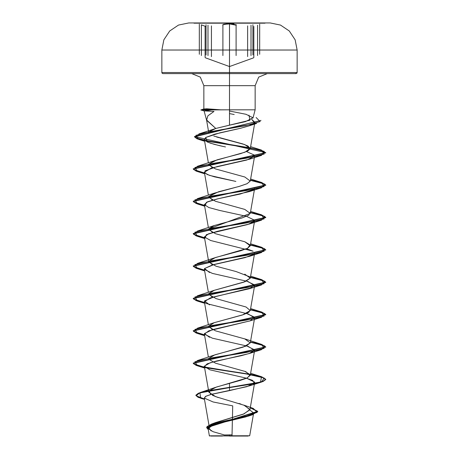<?xml version="1.0" encoding="UTF-8"?>
<svg xmlns="http://www.w3.org/2000/svg" width="459" height="459" viewBox="0 0 459 459"><rect width="100%" height="100%" fill="white"/><g stroke="black" fill="none" stroke-linecap="round" stroke-linejoin="round"><path stroke-width="0.69" d="M223.533 24.298L229.5 23.575L229.5 23.197L193.979 23.197L229.5 22.95L193.979 22.979M222.592 24.826L229.5 23.575L227.142 23.661M208.002 25.176L208.002 55.568L208.002 25.176M211.404 56.606L211.404 25.888L211.404 56.606M236.092 25.17L236.092 55.562L236.092 25.17L236.092 55.562L236.092 25.17L229.506 23.925L229.5 54.013L229.506 23.925L225.277 24.264L229.5 23.925L233.734 24.264M247.608 56.6L247.608 25.882L247.608 56.6M252.932 24.717L252.932 54.994L252.932 24.717M257.574 55.568L257.574 25.176L257.574 55.568M206.057 24.717L206.057 55L206.057 24.717M270.259 22.979L280.489 25.056L289.29 30.965L295.143 39.801L297.157 50.042L229.5 50.042L229.5 22.979L270.259 22.979L188.741 22.979L270.259 22.979L229.5 22.979L229.5 50.042L297.157 50.042L257.574 50.042M265.021 22.95L188.741 22.979L229.5 22.979L188.741 22.979L178.511 25.056L169.71 30.965L163.857 39.801L161.843 50.042L208.002 50.042M247.906 435.752L229.5 436.05L229.5 434.845L229.5 436.05L247.923 436.05M237.108 436.05L249.679 435.757L209.361 435.798L247.871 436.05M205.242 109.213L203.601 109.982L200.818 109.982L211.283 109.982L204.198 110.883L200.818 109.982L229.5 109.844L229.5 125.187L245.422 121.629L252.995 117.791L246.018 114.314L229.5 111.009M214.003 111.451L204.198 110.883L214.003 111.451L207.887 115.857L206.619 120.264L215.799 128.463L229.5 125.187L229.5 109.844L255.17 109.844L211.117 109.844L204.106 109.041L211.117 109.712L203.601 109.712M211.404 50.042L161.843 50.042L229.5 50.042L161.843 50.042L161.843 72.511L229.5 72.511L161.843 72.511L162.159 73.279L162.928 73.601L242.49 73.601L216.51 73.601L229.5 73.601L229.5 85.684L229.5 50.042L229.5 72.511L297.157 72.511L229.5 72.511L297.157 72.511L229.5 72.511L229.5 73.601L296.072 73.601L294.793 73.601L296.841 73.279L297.157 72.511L297.157 50.042M252.966 118.072L255.17 109.844L255.17 85.684L229.5 85.684L229.5 109.844L255.17 109.844L229.5 109.844L229.5 85.684L255.17 85.684L203.83 85.684L229.5 85.684L229.5 109.844L229.5 85.684L203.83 85.684L200.29 77.141L191.747 73.601M204.226 398.091L209.35 427.381L214.571 422.986L243.241 414.202L249.897 409.807L244.601 405.412L215.587 396.628L208.862 392.233L204.364 366.489L209.993 369.822L245.376 377.923L252.404 380.299L254.636 382.68L246.965 386.633L211.352 394.338L205.919 396.215L204.226 398.091L213.074 401.969L232.684 405.848L232.03 435.734L232.432 417.535M209.315 390.764L216.533 386.983L240.264 380.396L246.77 378.141L250.264 375.33L245.72 371.629L215.489 363.201L208.742 359.145M208.839 358.364L214.915 354.836L243.155 347.13L250.264 342.948L244.819 338.903L215.455 330.807L208.736 326.762M208.839 325.982L214.25 322.688L242.427 314.989L250.258 310.577L246.064 307.008L216.132 298.654L208.736 294.38M208.839 293.605L214.164 290.34L245.008 281.728L250.258 278.194L249.794 276.857L236.081 271.539L216.057 266.249L208.742 262.003L204.364 236.976L210.658 240.516L253.098 251.159L246.558 248.726M208.839 261.228L215.575 257.47L240.883 250.7L247.562 248.262L250.258 245.817L244.819 241.773L215.455 233.677L208.742 229.632M208.845 228.846L250.258 213.441L244.819 209.39L215.455 201.294L208.742 197.25M208.839 196.469L218.599 191.776L239.237 186.417L247.068 183.738L250.258 181.058L244.819 177.008L215.455 168.918L208.742 164.867M208.839 164.093L217.032 159.87L240.556 153.662L247.768 151.017L250.258 148.682L247.998 146.019L242.719 143.914L213.774 136.042M248.927 115.169L249.971 120.178L215.799 128.463L213.934 129.082L208.971 131.928L215.799 128.463L206.539 119.885L208.793 132.8M207.411 142.043L205.718 137.442L219.901 132.846L240.493 128.262L249.266 125.823L254.613 122.914L251.71 119.351L254.865 122.318L250.717 125.29L240.493 128.262L214.996 134.062L205.718 137.442L204.307 139.502L207.416 142.049L214.313 144.35L223.866 146.582L218.84 145.492M250.258 181.058L254.636 156.031L246.827 160.019L211.272 168.114L204.364 172.217L207.233 174.523L214.479 176.83L235.851 181.443L209.522 175.395L204.84 173.049L205.064 170.8L217.216 166.565L249.484 159.204L254.366 155.062L246.558 151.59M205.144 205.712L206.447 202.293L217.841 198.799L249.478 191.587L254.188 189.211L240.252 194.042L217.543 198.867L207.669 201.731L204.364 204.594L208.793 207.52L219.712 210.446L246.38 216.298M254.188 221.588L247.367 224.623L208.661 233.729L204.364 236.976M209.516 272.531L204.565 268.486L214.221 264.436L249.478 256.346L254.188 253.97L245.112 257.625L212.379 264.935L204.507 268.59L204.364 269.353L212.362 273.398L247.912 281.493L254.636 285.544L250.258 310.577M252.513 287.5L210.222 297.954L204.364 301.735L206.028 303.439L248.158 313.945L254.636 317.921L250.264 342.948M209.522 337.29L204.41 333.573L212.58 329.637L250.144 320.87L208.834 330.801L204.364 334.112L212.362 338.163L247.912 346.258L254.636 350.303L250.775 353.017L241.136 355.731L216.08 361.107L207.261 363.798L204.364 366.489M211.111 430.926L208.524 427.22L217.457 423.519L248.462 416.112L253.649 413.054L249.851 410.002L253.666 412.968L246.104 416.835L213.865 424.575L208.076 428.448L213.01 431.689L224.411 434.937L232.053 434.868M209.453 426.468L215.437 422.641L244.102 413.869L249.92 409.485L243.815 405.102L253.248 408.424L257.138 412.348L246.018 416.273L211.438 424.122L206.894 426.738L208.231 429.354L206.682 427.432L257.7 411.321L250.287 407.563L253.248 408.424M240.964 404.092L238.99 403.467M218.214 397.528L212.356 395.279M210.87 394.47L209.138 391.016L214.927 387.568L229.5 383.202L229.5 387.344L200.026 392.629L196.148 395.796L204.381 398.957L198.127 397.069L195.907 395.176L198.351 393.22L205.437 391.263L229.5 387.344L205.437 391.533L198.351 393.489L195.907 395.446L198.139 397.345L204.427 399.238L200.675 398.246L199.923 392.933L229.5 387.614L229.5 390.592L210.561 394.556L205.345 396.542L204.41 398.521M250.241 407.821L257.7 411.591L206.682 427.702L208.288 429.653L208.019 425.952L219.018 422.251L252.33 414.85L257.671 411.339L250.241 407.821M206.728 108.766L204.106 109.041L206.728 108.766L220.71 109.844L229.5 109.844L220.71 109.844M164.207 73.601L216.51 73.601M242.49 73.601L294.793 73.601M161.843 72.511L229.5 72.511M216.671 136.989L219.184 137.7M219.959 137.907L244.75 144.608L250.281 148.423L244.928 152.239L214.25 160.799L208.77 164.288L212.437 167.776M250.275 180.978L247.2 183.675L239.38 186.377L214.25 193.176L208.788 196.618L212.442 200.158M250.063 212.471L248.749 215.202L242.008 217.979L214.25 225.558L208.856 228.806L212.442 232.535M244.75 241.744L250.109 244.928L247.493 248.296L214.25 257.935L208.77 261.423L212.442 264.918M244.75 274.121L250.264 278.171L243.614 282.216L214.25 290.312L208.77 293.8L212.448 297.294M250.218 309.951L248.789 312.315L243.379 314.673L214.25 322.694L208.759 326.229L212.442 329.677M250.275 342.873L246.024 346.086L214.244 355.071L197.485 360.55L246.489 352.455L264.154 348.404L261.515 344.359L250.436 341.949L261.693 344.411L265.744 346.872L193.256 363.063L196.182 365.146L204.496 367.234L193.721 363.889L197.485 360.55M244.756 371.262L250.23 374.739L247.338 377.883L229.5 383.202L229.5 387.344L260.563 382.043L261.515 376.736L250.436 374.332L261.693 376.793L265.744 379.254L262.984 381.274L255.129 383.299L229.5 387.614L255.129 383.569L262.984 381.544L265.744 379.524L261.676 377.057L250.39 374.59M250 374.257L204.812 367.298L250 374.257M204.496 334.858L193.721 331.513L197.485 328.168L246.489 320.078L264.149 316.027L261.515 311.982L250.436 309.573L261.693 312.034L265.744 314.495L193.256 330.681L196.182 332.769L204.496 334.858M204.496 302.475L193.721 299.136L197.485 295.791L246.489 287.695L264.154 283.651L261.515 279.6L250.436 277.196L261.693 279.657L265.744 282.113L193.256 298.304L196.182 300.393L204.496 302.475M204.496 270.099L193.721 266.754L197.485 263.414L246.489 255.319L264.154 251.268L261.515 247.223L250.436 244.813L261.693 247.275L265.744 249.736L193.256 265.927L196.182 268.01L204.496 270.099M204.496 237.716L193.721 234.377L197.485 231.032L246.489 222.936L264.154 218.891L261.515 214.841L250.436 212.437L261.693 214.898L265.744 217.359L193.256 233.545L196.182 235.633L204.496 237.716M204.496 205.339L193.721 201.994L197.485 198.655L246.489 190.56L264.154 186.515L261.515 182.464L250.436 180.06L261.693 182.516L265.744 184.977L193.256 201.168L196.182 203.251L204.496 205.339M204.536 140.815L197.066 138.83L194.473 136.845L261.005 120.407L194.473 136.575L265.744 152.6L193.256 168.792L196.182 170.874L204.496 172.963L193.721 169.618L197.485 166.273L246.489 158.183L264.149 154.132L261.515 150.087L212.586 142.003L195.741 137.958L198.988 133.919L245.37 125.703L260.161 121.595L256.145 117.487M250.161 374.555L205.184 367.636M204.542 367.516L196.194 365.421L193.256 363.333L265.744 347.142L261.676 344.68L250.39 342.213L264.757 345.937L261.515 349.655L212.511 357.75L194.846 361.801L197.485 365.846L246.489 373.942L264.154 377.986L261.515 382.037L229.5 387.614L229.5 390.592L249.484 385.858L254.561 382.049L246.558 378.239M204.542 335.133L196.194 333.045L193.256 330.95L265.744 314.765L261.676 312.298L250.39 309.836L264.757 313.554L261.515 317.278L212.511 325.374L194.846 329.419L197.485 333.469L204.542 335.133M204.542 302.756L196.2 300.668L193.256 298.574L265.744 282.388L261.676 279.921L250.39 277.454L264.751 281.178L261.515 284.901L212.511 292.991L194.851 297.042L197.485 301.087L204.542 302.756M204.542 270.374L196.2 268.286L193.256 266.197L265.744 250.006L261.676 247.544L250.39 245.077L264.757 248.801L261.515 252.519L212.511 260.614L194.846 264.665L197.485 268.71L204.542 270.374M204.542 237.997L196.2 235.909L193.256 233.815L265.744 217.629L261.676 215.162L250.39 212.701L264.757 216.418L261.515 220.142L212.511 228.238L194.846 232.283L197.485 236.333L204.542 237.997M204.542 205.621L196.194 203.526L193.256 201.438L265.744 185.247L261.676 182.785L250.39 180.318L264.757 184.042L261.515 187.765L212.511 195.855L194.846 199.906L197.485 203.951L204.542 205.621M249.266 125.823L256.627 123.402L212.029 131.377L195.895 135.371L198.604 139.358L246.994 147.368L264.235 151.378L261.515 155.383L212.511 163.479L194.846 167.524L197.485 171.574L204.542 173.238L196.194 171.15L193.256 169.061L265.744 152.87L261.676 150.403L250.39 147.941M250.161 147.901L205.523 141.011M209.516 369.667L204.353 366.184L210.256 362.702L249.478 353.482L254.625 349.884L246.552 345.862M250.144 320.87L254.504 317.175L246.563 313.486M209.516 304.908L204.565 300.863L214.221 296.818L249.484 288.722L254.561 284.913L246.563 281.103M205.11 238.06L206.343 234.721L217.486 231.261L249.478 223.963L254.579 220.217L246.558 216.35M225.472 146.92L223.866 146.582M218.243 145.354L209.924 143.024M234.193 114.549L229.5 113.591M211.283 109.982L200.818 109.982L204.198 110.883L211.283 109.982M208.076 428.448L209.361 435.798L212.844 435.803M211.129 436.05L221.892 436.05M222.363 436.05L212.27 436.05M246.73 436.05L236.637 436.05M201.415 25.17L201.415 55.562L201.415 25.17M222.925 25.176L222.925 55.568L222.925 25.176M250.998 25.17L250.998 55.562L250.998 25.17M229.5 22.95L265.021 23.197L229.5 23.197L229.5 23.575L236.419 24.82M229.5 23.575L233.941 23.914M265.021 23.197L229.5 23.197M259.696 54.271L259.696 24.132M205.362 57.794L229.5 66.584L253.62 57.805M248.153 436.05L245.8 435.763M206.619 120.264L204.094 110.831M249.897 409.807L254.636 382.68M250.264 375.33L254.636 350.303M208.386 357.108L204.364 334.112M208.386 324.725L204.364 301.735M208.386 292.349L204.364 269.353M250.258 278.194L254.636 253.167M250.258 245.817L254.636 220.785M208.386 227.589L204.364 204.594M250.258 213.441L254.636 188.408M208.386 195.213L204.364 172.217M208.386 162.836L204.307 139.502M250.258 148.682L254.865 122.318M253.666 412.968L249.679 435.757M215.437 422.641L211.438 424.122M214.927 387.568L200.026 392.629M248.462 416.112L252.33 414.85M200.675 398.246L204.462 399.41M203.83 85.684L203.83 108.932M255.17 85.684L258.71 77.141L267.253 73.601M213.934 129.082L198.988 133.919M250.614 146.645L261.515 150.087M214.25 160.799L197.485 166.273M250.614 179.021L261.515 182.464M214.25 193.176L197.485 198.655M250.614 211.404L261.515 214.841M214.25 225.558L197.485 231.032M250.614 243.781L261.515 247.223M214.25 257.935L197.485 263.414M250.614 276.157L261.515 279.6M214.25 290.312L197.485 295.791M250.614 308.54L261.515 311.982M214.25 322.694L197.485 328.168M244.756 338.88L261.515 344.359M250.614 373.293L261.515 376.736M249.484 385.858L261.515 382.037M204.639 368.072L197.485 365.846M249.478 353.482L261.515 349.655M204.639 335.69L197.485 333.469M249.478 321.099L261.515 317.278M204.639 303.313L197.485 301.087M249.484 288.722L261.515 284.901M204.639 270.936L197.485 268.71M249.478 256.346L261.515 252.519M204.639 238.554L197.485 236.333M249.478 223.963L261.515 220.142M204.639 206.177L197.485 203.951M249.478 191.587L261.515 187.765M204.639 173.795L197.485 171.574M249.484 159.204L261.515 155.383M204.611 141.252L198.604 139.358M203.916 108.881L200.818 109.982M209.361 435.798L209.614 436.05M210.847 436.05L212.982 435.792M199.292 54.271L199.292 24.132M253.856 26.467L253.856 57.461M205.121 26.461L205.121 57.455M206.057 26.582L201.277 24.826"/></g></svg>
